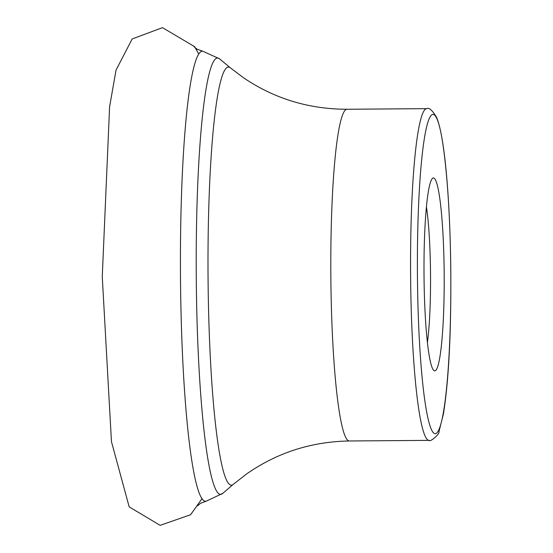 <?xml version="1.0" encoding="UTF-8"?>
<svg xmlns="http://www.w3.org/2000/svg" width="553" height="553" viewBox="0 0 553 553"><rect width="100%" height="100%" fill="white"/><g stroke="black" fill="none" stroke-linecap="round" stroke-linejoin="round"><path stroke-width="0.83" d="M444.121 268.502A96.478 10.085 -90.4 0 1 433.766 370.413A96.478 10.085 -90.4 0 1 424.013 274.544A96.478 10.085 -90.4 0 1 432.315 178.536A96.478 10.085 -90.4 0 1 444.121 268.502M426.418 206.67A84.056 8.786 -90.4 0 1 430.476 269.359A84.056 8.786 -90.4 0 1 427.441 342.369M429.19 440.375C429.667 442.559 439.905 434.223 439.02 431.444L443.416 413.983C448.96 379.102 451.4 329.291 450.736 264.555C449.99 216.88 447.543 177.907 443.395 147.63C441.488 133.888 439.234 123.824 436.642 117.43C432.266 110.199 428.948 107.275 426.681 108.651A165.865 17.337 -90.4 0 0 410.596 274.647A165.865 17.337 -90.4 0 0 429.19 440.375L349.434 440.976C311.477 441.626 277.233 452.596 246.7 473.886L233.401 484.241L222.714 493.407L206.096 501.225A225.057 23.523 -90.4 0 1 180.478 276.389A225.057 23.523 -90.4 0 1 202.688 51.187L197.138 49.231L193.999 46.652M222.714 493.407A218.179 22.804 -90.4 0 1 196.26 276.265A218.179 22.804 -90.4 0 1 219.423 58.749L202.688 51.187M233.401 484.241A209.062 21.85 -90.4 0 1 208.046 276.175A209.062 21.85 -90.4 0 1 230.248 67.749L219.423 58.749M349.434 440.976A165.865 17.337 -90.4 0 1 330.839 275.249A165.865 17.337 -90.4 0 1 346.918 109.259C308.961 109.183 274.558 98.731 243.7 77.904L230.248 67.749M450.709 264.597A159.637 16.687 -90.4 0 1 427.759 417.384A159.637 16.687 -90.4 0 1 423.909 141.423A159.637 16.687 -90.4 0 1 450.709 264.597M206.096 501.225L200.573 503.265L197.476 505.891M426.681 108.651L346.918 109.259M198.686 53.897L194.587 46.659L162.492 27.65L132.16 38.959L116.033 70.12L109.591 106.874L102.264 276.659L111.45 441.612L129.174 506.852L160.135 525.35L190.633 514.705L202.052 498.585"/></g></svg>
